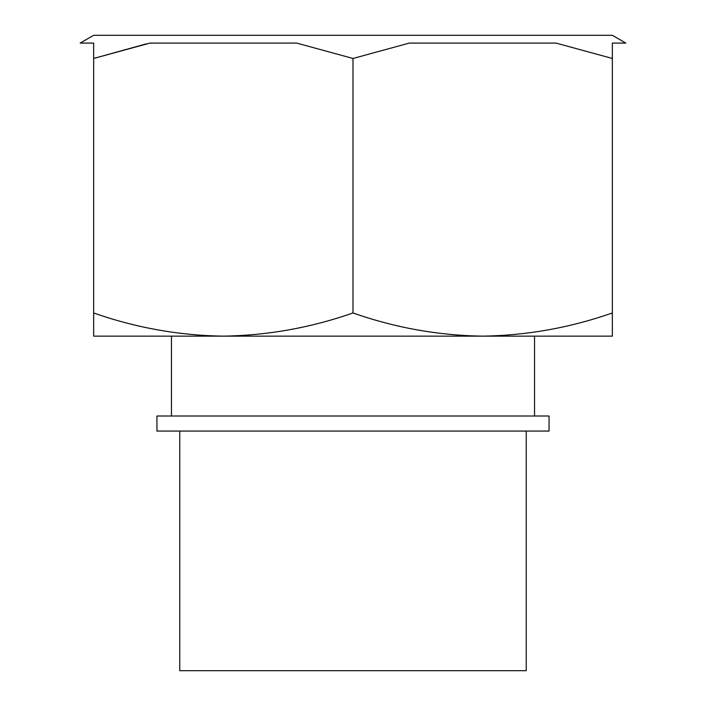 <?xml version="1.0" encoding="UTF-8"?>
<svg xmlns="http://www.w3.org/2000/svg" width="706" height="706" viewBox="0 0 706 706"><rect width="100%" height="100%" fill="white"/><g stroke="black" fill="none" stroke-linecap="round" stroke-linejoin="round"><path stroke-width="1.06" d="M612.349 336.144L612.349 312.979C569.998 327.769 526.782 335.491 482.675 336.144L612.349 336.144M353 312.979C310.658 327.769 267.433 335.491 223.325 336.144L482.675 336.144C438.479 335.518 395.254 327.796 353 312.979L353 58.466L409.33 43.084L556.01 43.084L612.349 58.466L612.349 43.084L612.349 312.979M93.651 336.144L223.325 336.144C179.13 335.518 135.905 327.796 93.651 312.979L93.651 336.144M146.38 43.843L93.651 58.466L149.99 43.084L296.67 43.084L353 58.466M93.651 43.084L93.651 58.466L93.651 43.084L80.175 43.084L93.651 35.3L612.349 35.3L625.825 43.084L612.349 43.084M156.935 416.019L549.065 416.019L549.065 431.066L156.935 431.066L156.935 416.019M179.756 431.066L179.756 670.7L526.244 670.7L526.244 431.066M171.461 416.019L171.461 336.144M534.539 416.019L534.539 336.144L482.675 336.144M93.651 58.466L93.651 312.979"/></g></svg>
